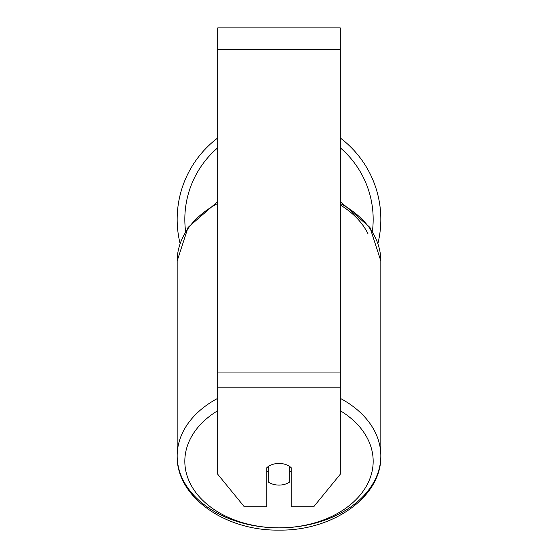 <?xml version="1.0" encoding="UTF-8"?>
<svg xmlns="http://www.w3.org/2000/svg" width="558" height="558" viewBox="0 0 558 558"><rect width="100%" height="100%" fill="white"/><g stroke="black" fill="none" stroke-linecap="round" stroke-linejoin="round"><path stroke-width="0.84" d="M279 485.09A15.31 10.825 0 0 1 268.279 481.993L268.279 466.53A15.31 10.825 0 0 1 279 463.433A15.31 10.825 0 0 1 289.721 466.53L289.721 481.993A15.31 10.825 0 0 1 279 485.09M268.279 472.249A15.31 10.825 0 0 1 266.752 471.015M291.248 471.015A15.31 10.825 0 0 1 289.721 472.249M340.247 387.196L340.247 27.9L217.753 27.9L217.753 474.258L244.271 506.741L266.752 506.741L266.752 467.764A15.31 10.825 0 0 1 291.248 467.764L291.248 506.741L313.729 506.741L340.247 474.258L340.247 387.196L217.753 387.196M380.828 219.308A101.828 101.828 0 0 0 340.247 137.959A101.828 101.828 0 0 1 377.954 243.344M180.046 243.344A101.828 101.828 0 0 1 217.753 137.959A101.828 101.828 0 0 0 177.172 219.308M217.753 398.335A101.828 72.003 180 0 0 177.172 455.851A101.828 72.003 180 0 0 279 527.854A94.169 66.59 0 0 1 190.669 484.358A94.169 66.59 0 0 1 217.753 410.688M217.753 201.543L188.067 227.399L177.172 260.956A101.828 72.003 0 0 1 217.753 203.433M340.247 410.688A94.169 66.59 0 0 1 367.331 484.358A94.169 66.59 0 0 1 279 527.854A101.828 72.003 180 0 0 380.828 455.851A101.828 72.003 180 0 0 340.247 398.335M340.247 203.433A101.828 72.003 0 0 1 380.828 260.956L380.828 455.851C381.818 496.969 332.498 531.056 279 530.1C225.502 531.056 176.182 496.969 177.172 455.851L177.172 260.956M368.071 233.928A94.169 66.59 180 0 0 340.247 204.96M340.247 49.334L217.753 49.334M340.247 372.04L217.753 372.04M217.753 147.772A94.169 94.169 0 0 0 185.591 231.263M372.409 231.263A94.169 94.169 0 0 0 340.247 147.772M340.247 201.543L369.933 227.399L380.828 260.956"/></g></svg>
